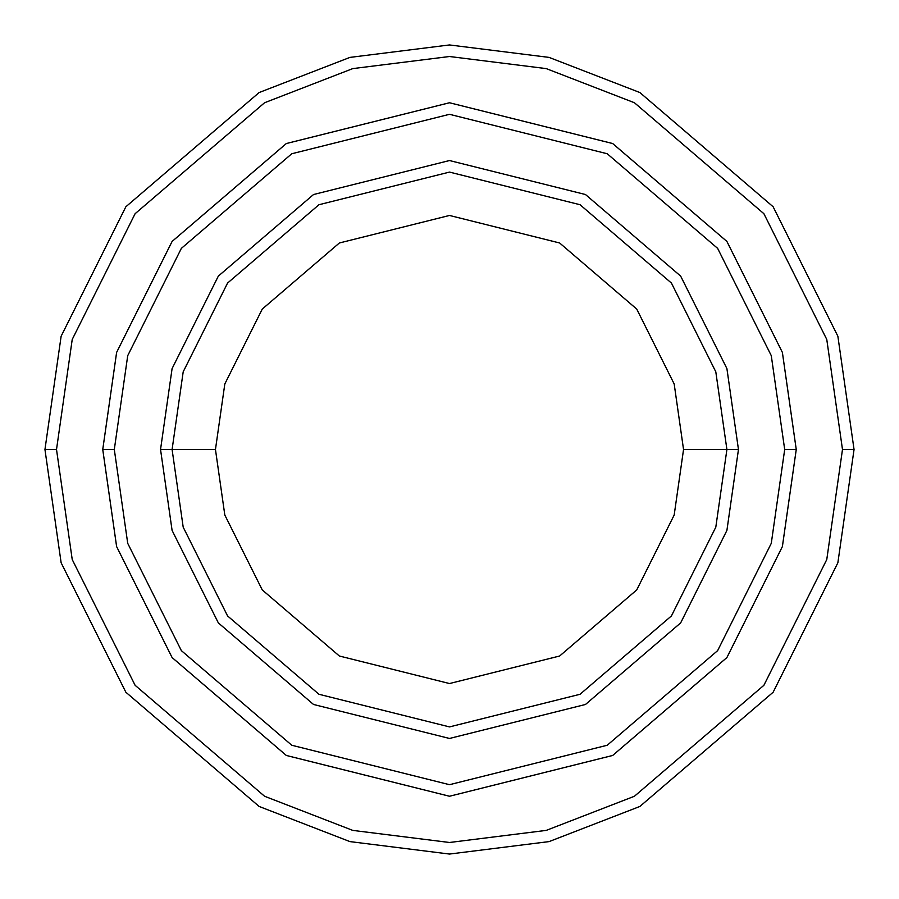 <?xml version="1.0" encoding="UTF-8"?>
<svg xmlns="http://www.w3.org/2000/svg" width="899" height="899" viewBox="0 0 899 899"><rect width="100%" height="100%" fill="white"/><g stroke="black" fill="none" stroke-linecap="round" stroke-linejoin="round"><path stroke-width="1.35" d="M726.909 449.5L738.461 449.5L726.909 368.59L680.667 276.117L585.485 194.532L449.5 160.539L313.515 194.532L218.333 276.117L172.091 368.59L160.539 449.5L172.091 449.5L183.194 527.174L227.571 615.939L318.954 694.275L449.5 726.909L580.046 694.275L671.429 615.939L715.806 527.174L726.909 449.5L715.806 527.174L671.429 615.939L580.046 694.275L449.5 726.909L318.954 694.275L227.571 615.939L183.194 527.174L172.091 449.5L215.457 449.5L172.091 449.5L183.194 371.826L227.571 283.061L318.954 204.725L449.5 172.091L580.046 204.725L671.429 283.061L715.806 371.826L726.909 449.5L683.543 449.5L674.183 515.037L636.739 589.924L559.639 656.012L449.5 683.543L339.361 656.012L262.261 589.924L224.817 515.037L215.457 449.5L224.817 515.037L262.261 589.924L339.361 656.012L449.5 683.543L559.639 656.012L636.739 589.924L674.183 515.037L683.543 449.5L674.183 383.963L636.739 309.076L559.639 242.988L449.5 215.457L339.361 242.988L262.261 309.076L224.817 383.963L215.457 449.5L224.817 383.963L262.261 309.076L339.361 242.988L449.5 215.457L559.639 242.988L636.739 309.076L674.183 383.963L683.543 449.5L726.909 449.5L715.806 371.826L671.429 283.061L580.046 204.725L449.5 172.091L318.954 204.725L227.571 283.061L183.194 371.826L172.091 449.5L160.539 449.5L172.091 368.59L218.333 276.117L313.515 194.532L449.5 160.539L585.485 194.532L680.667 276.117L726.909 368.59L738.461 449.5L726.909 530.41L680.667 622.883L585.485 704.468L449.5 738.461L313.515 704.468L218.333 622.883L172.091 530.41L160.539 449.5L172.091 530.41L218.333 622.883L313.515 704.468L449.5 738.461L585.485 704.468L680.667 622.883L726.909 530.41L738.461 449.5L726.909 449.5M842.487 449.5L826.777 559.538L763.892 685.296L634.436 796.256L546.232 830.395L449.5 842.487L352.768 830.395L264.564 796.256L135.108 685.296L72.223 559.538L56.513 449.5L44.95 449.5L61.132 562.774L125.86 692.23L259.126 806.459L349.913 841.599L449.5 854.05L549.087 841.599L639.874 806.459L773.14 692.23L837.868 562.774L854.05 449.5L842.487 449.5L826.777 339.462L763.892 213.704L634.436 102.744L546.232 68.605L449.5 56.513L352.768 68.605L264.564 102.744L135.108 213.704L72.223 339.462L56.513 449.5L72.223 559.538L135.108 685.296L264.564 796.256L352.768 830.395L449.5 842.487L546.232 830.395L634.436 796.256L763.892 685.296L826.777 559.538L842.487 449.5L854.05 449.5L837.868 562.774L773.14 692.23L639.874 806.459L549.087 841.599L449.5 854.05L349.913 841.599L259.126 806.459L125.86 692.23L61.132 562.774L44.95 449.5L61.132 336.226L125.86 206.77L259.126 92.541L349.913 57.401L449.5 44.95L549.087 57.401L639.874 92.541L773.14 206.77L837.868 336.226L854.05 449.5L837.868 336.226L773.14 206.77L639.874 92.541L549.087 57.401L449.5 44.95L349.913 57.401L259.126 92.541L125.86 206.77L61.132 336.226L44.95 449.5L56.513 449.5L72.223 339.462L135.108 213.704L264.564 102.744L352.768 68.605L449.5 56.513L546.232 68.605L634.436 102.744L763.892 213.704L826.777 339.462L842.487 449.5M784.692 449.5L771.275 543.356L717.649 650.618L607.23 745.249L449.5 784.692L291.77 745.249L181.351 650.618L127.725 543.356L114.308 449.5L102.756 449.5L116.623 546.592L172.102 657.551L286.32 755.452L449.5 796.244L612.68 755.452L726.898 657.551L782.377 546.592L796.244 449.5L784.692 449.5L771.275 355.644L717.649 248.382L607.23 153.751L449.5 114.308L291.77 153.751L181.351 248.382L127.725 355.644L114.308 449.5L127.725 543.356L181.351 650.618L291.77 745.249L449.5 784.692L607.23 745.249L717.649 650.618L771.275 543.356L784.692 449.5L796.244 449.5L782.377 546.592L726.898 657.551L612.68 755.452L449.5 796.244L286.32 755.452L172.102 657.551L116.623 546.592L102.756 449.5L116.612 352.408L172.091 241.449L286.32 143.537L449.5 102.744L612.68 143.537L726.909 241.449L782.388 352.408L796.256 449.5L782.388 546.592L726.909 657.551L612.68 755.463L449.5 796.256L286.32 755.463L172.091 657.551L116.612 546.592L102.744 449.5L116.612 546.592L172.091 657.551L286.32 755.463L449.5 796.256L612.68 755.463L726.909 657.551L782.388 546.592L796.256 449.5L782.388 352.408L726.909 241.449L612.68 143.537L449.5 102.744L286.32 143.537L172.091 241.449L116.612 352.408L102.744 449.5L116.623 352.408L172.102 241.449L286.32 143.548L449.5 102.756L612.68 143.548L726.898 241.449L782.377 352.408L796.244 449.5L782.377 352.408L726.898 241.449L612.68 143.548L449.5 102.756L286.32 143.548L172.102 241.449L116.623 352.408L102.756 449.5L114.308 449.5L127.725 355.644L181.351 248.382L291.77 153.751L449.5 114.308L607.23 153.751L717.649 248.382L771.275 355.644L784.692 449.5"/></g></svg>
